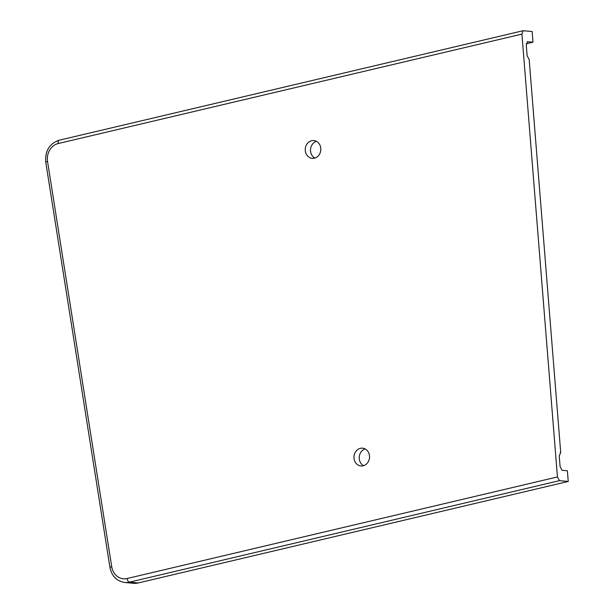 <?xml version="1.0" encoding="UTF-8"?>
<svg xmlns="http://www.w3.org/2000/svg" width="614" height="614" viewBox="0 0 614 614"><rect width="100%" height="100%" fill="white"/><g stroke="black" fill="none" stroke-linecap="round" stroke-linejoin="round"><path stroke-width="0.92" d="M127.098 578.511A15.189 13.216 95.2 0 1 111.725 566.73L47.539 161.482A15.189 13.216 95.2 0 1 58.207 143.546L521.915 34.1L557.443 476.94L127.098 578.511A3.577 1.689 76.7 0 0 129.408 582.164A18.758 16.332 95.2 0 1 124.78 582.494L133.545 583.3A18.758 16.332 95.2 0 0 138.165 582.97L568.242 481.46L567.382 470.784L562.132 470.301L560.091 466.579L559.239 455.903L560.705 452.51L560.175 452.633M560.705 452.51L529.168 59.497L527.134 55.774L526.275 45.098L527.472 41.721L532.998 42.182L526.298 43.763M360.372 448.335A8.934 7.775 -84.8 0 0 353.971 457.63A8.934 7.775 -84.8 0 0 360.94 465.965A8.934 7.775 -84.8 0 0 369.498 457.783A8.934 7.775 -84.8 0 0 362.575 448.174A8.934 7.775 -84.8 0 0 360.372 448.335M311.651 140.721A8.934 7.775 -84.8 0 0 305.25 150.008A8.934 7.775 -84.8 0 0 312.219 158.351A8.934 7.775 -84.8 0 0 320.777 150.169A8.934 7.775 -84.8 0 0 313.846 140.56A8.934 7.775 -84.8 0 0 311.651 140.721M521.915 34.1L523.113 30.723L532.138 31.506L532.998 42.182M568.242 481.46L559.484 480.655L557.443 476.94M314.89 158.067A8.934 7.775 95.2 0 1 310.623 151.75A8.934 7.775 95.2 0 1 316.433 141.327M363.611 465.681A8.934 7.775 95.2 0 1 359.343 459.364A8.934 7.775 95.2 0 1 365.153 448.949M527.741 41.706L527.219 41.829M47.539 161.482A3.577 0.491 171 0 0 45.758 162.203L109.944 567.451A3.577 0.491 -9 0 1 111.725 566.73M138.165 582.97L129.408 582.164L559.484 480.655M59.404 140.215A3.577 1.689 76.7 0 0 59.144 140.23A3.577 1.689 76.7 0 0 58.207 143.546M109.944 567.451C111.756 576.155 116.698 581.166 124.78 582.494M523.113 30.723L59.144 140.23C49.366 143.691 44.899 151.013 45.758 162.203"/></g></svg>
